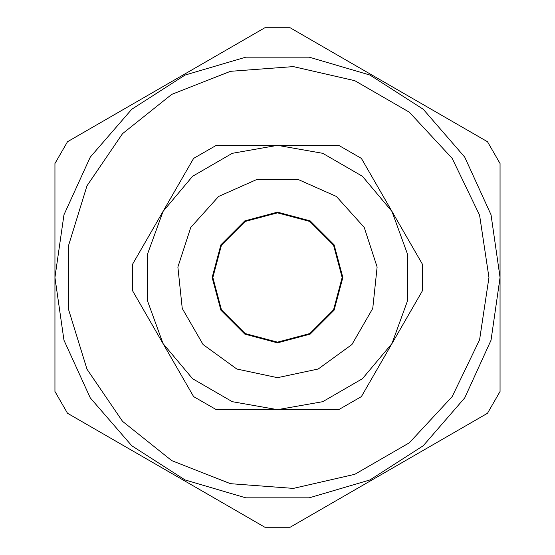 <?xml version="1.0" encoding="UTF-8"?>
<svg xmlns="http://www.w3.org/2000/svg" width="555" height="555" viewBox="0 0 555 555"><rect width="100%" height="100%" fill="white"/><g stroke="black" fill="none" stroke-linecap="round" stroke-linejoin="round"><path stroke-width="0.83" d="M193.653 396.596L132.437 290.563L132.437 264.437L193.653 158.404L216.283 145.341L338.716 145.341L361.347 158.404L422.563 264.437L422.563 290.563L361.347 396.596L338.716 409.659L216.283 409.659L193.653 396.596M277.5 409.659L232.295 401.695L192.55 378.739L163.045 343.58L147.346 300.449L147.346 254.551L163.045 211.42L192.55 176.261L232.295 153.305L277.5 145.341L322.705 153.305L362.45 176.261L391.955 211.42L407.654 254.551L407.654 300.449L391.955 343.58L362.45 378.739L322.705 401.695L277.5 409.659M277.5 342.886L310.19 334.124L334.124 310.19L342.886 277.5L334.124 244.81L310.19 220.876L277.5 212.114L244.81 220.876L220.876 244.81L212.114 277.5L220.876 310.19L244.81 334.124L277.5 342.886L310.19 334.124L334.124 310.19L342.886 277.5L334.124 244.81L310.19 220.876L277.5 212.114L244.81 220.876L220.876 244.81L212.114 277.5L220.876 310.19L244.81 334.124L277.5 342.886M277.5 212.808L245.157 221.48L221.48 245.157L212.808 277.5L221.48 309.843L245.157 333.52L277.5 342.192L309.843 333.52L333.52 309.843L342.192 277.5L333.52 245.157L309.843 221.48L277.5 212.808M54.91 391.462L54.91 163.538L67.509 141.712L264.901 27.75L290.099 27.75L338.987 55.972L487.491 141.712L500.09 163.538L500.09 391.462L487.491 413.288L290.099 527.25L264.901 527.25L216.013 499.028L67.509 413.288L54.91 391.462M54.91 277.5L63.929 214.792L90.243 157.162L131.736 109.279L185.03 75.029L245.823 57.179L309.177 57.179L369.97 75.029L423.264 109.279L464.757 157.162L491.071 214.792L500.09 277.5L491.071 340.208L464.757 397.838L423.264 445.721L369.97 479.971L309.177 497.821L245.823 497.821L185.03 479.971L131.736 445.721L90.243 397.838L63.929 340.208L54.91 277.5L63.929 214.792L90.243 157.162L131.736 109.279L185.03 75.029L245.823 57.179L309.177 57.179L369.97 75.029L423.264 109.279L464.757 157.162L491.071 214.792L500.09 277.5L491.071 340.208L464.757 397.838L423.264 445.721L369.97 479.971L309.177 497.821L245.823 497.821L185.03 479.971L131.736 445.721L90.243 397.838L63.929 340.208L54.91 277.5M277.5 377.664L236.756 369.006L203.061 344.523L182.234 308.455L177.884 267.031L190.753 227.418L218.621 196.463L256.674 179.522L298.326 179.522L336.379 196.463L364.246 227.418L377.116 267.031L372.766 308.455L351.939 344.523L318.244 369.006L277.5 377.664M488.962 277.5L479.562 215.174L452.214 158.383L409.34 112.172L354.756 80.655L293.304 66.635L230.443 71.345L171.772 94.371L122.489 133.672L86.982 185.752L68.404 245.983L68.404 309.017L86.982 369.248L122.489 421.328L171.772 460.629L230.443 483.655L293.304 488.365L354.756 474.345L409.34 442.828L452.214 396.617L479.562 339.826L488.962 277.5"/></g></svg>
